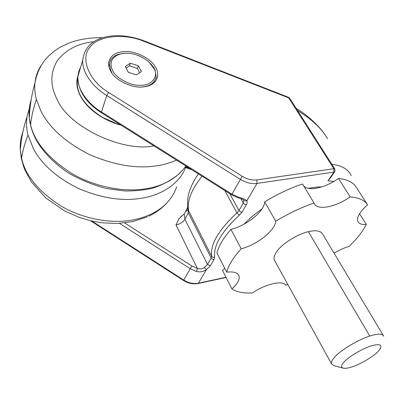 <?xml version="1.0" encoding="UTF-8"?>
<svg xmlns="http://www.w3.org/2000/svg" width="404" height="404" viewBox="0 0 404 404"><rect width="100%" height="100%" fill="white"/><g stroke="black" fill="none" stroke-linecap="round" stroke-linejoin="round"><path stroke-width="0.61" d="M77.891 75.987C72.483 92.344 88.309 114.14 116.7 123.927L121.134 125.215M343.375 368.226C345.294 368.519 347.864 368.165 351.076 367.165C358.863 365.085 373.346 356.717 377.922 351.611L380.154 348.915C382.25 344.945 379.846 343.784 372.927 345.435C365.206 347.066 348.748 356.419 344.264 361.812C341.042 365.241 340.749 367.377 343.375 368.226L333.921 365.64L331.431 363.661C331.214 361.903 332.341 359.686 334.825 357.015C340.062 350.596 358.661 339.304 369.761 336.067L373.054 335.108C379.179 333.558 382.734 333.921 383.719 336.209M275.084 261.383L274.25 259.873C273.69 257.595 274.432 254.974 276.477 252.025C280.639 244.809 297.576 233.825 308.378 231.704C316.014 229.866 320.837 230.755 322.841 234.365L383.113 335.189M241.238 248.783C233.361 257.429 228.518 265.211 226.715 272.139L216.983 253.116C218.63 246.021 223.286 238.118 230.947 229.401L241.238 248.783C257.141 244.708 275.149 230.527 275.72 221.251C288.385 213.529 301.167 207.459 314.065 203.04L314.075 203.066C316.499 210.883 335.416 207.398 350.202 196.889C358.848 197.607 364.64 200.243 367.574 204.798C359.833 211.762 356.581 217.286 357.818 221.362C358.954 223.801 361.787 224.806 366.327 224.382C362.736 231.487 356.979 238.83 349.061 246.41C344.294 247.798 339.31 250.061 334.103 253.207M224.776 268.347L222.559 270.539L231.916 288.921C237.411 283.931 239.794 279.654 239.077 276.089C237.931 272.685 233.81 271.367 226.715 272.139M231.916 288.921C236.734 292.072 243.577 293.415 252.45 292.951C265.398 283.891 283.34 279.927 285.608 285.32L287.815 284.487M359.56 213.726L366.327 224.382M303.702 185.926C308.616 191.698 325.392 187.809 338.491 178.472C347.152 179.396 353.015 182.234 356.076 186.986L367.574 204.798M338.491 178.472L350.202 196.889M230.947 229.401C246.723 225.573 264.362 211.388 264.706 201.864C277.159 194.213 289.769 188.259 302.535 183.997L314.065 203.04M264.706 201.864L275.72 221.251M154.267 81.608L154.363 82.552M155.03 66.402C157.095 69.508 157.974 72.77 157.671 76.179C156.141 82.694 151.162 86.289 142.733 86.976C132.431 88.385 115.433 80.436 110.994 71.725C109.252 68.922 108.449 66.019 108.595 63.019C110.024 55.893 115.261 52.081 124.316 51.591C134.451 50.556 150.399 58.065 155.03 66.402M108.651 65.337L109.322 64.685M321.862 186.885L317.473 186.991L308.166 188.294M261.898 209.06C254.793 214.054 248.854 219.084 244.087 224.159M327.518 138.739C321.316 128.149 311.343 118.776 297.602 110.62M243.683 200.005L245.031 200.98L246.9 200.692C245.531 199.424 242.89 198.314 238.971 197.349L231.921 194.157L101.268 111.822C87.446 103.505 76.8 88.547 77.851 76.639L78.735 71.493L80.704 66.958M144.026 40.839L143.854 41.289L264.433 88.4L264.423 87.89L144.026 40.839C135.971 37.814 127.699 36.087 119.22 35.653C111.125 35.638 104.484 36.729 99.303 38.935C89.638 42.763 84.118 49.798 82.744 60.039C81.744 71.942 92.657 87.037 106.772 95.511L101.227 112.671L231.603 194.839L238.375 197.909L238.971 197.349M264.433 88.4L274.17 92.208L274.139 91.693L288.643 97.359L289.658 98.172M124.695 222.958L191.834 265.968L197.374 268.438C199.894 269.286 202.232 268.958 204.389 267.458L206.323 269.771C203.262 271.746 199.98 272.311 196.475 271.463L190.143 268.645L119.569 223.402M187.436 210.146L185.37 211.777L184.194 214.105L184.931 219.301C183.103 222.119 180.128 224.003 176.008 224.962L197.374 268.438L196.475 271.463M176.008 224.962L178.927 218.801L182.345 215.534M334.623 171.776L330.497 177.811L327.957 180.825L333.82 181.472M150.707 63.686L153.682 67.397L154.99 69.786L156.186 76.684C154.727 82.901 149.985 86.335 141.945 86.991M141.829 85.244C151.894 85.148 158.439 76.533 154.242 68.922L148.753 61.756C141.339 55.828 133.477 52.985 125.164 53.227L120.175 53.985C111.762 57.06 109.161 62.413 112.383 70.049C115.413 78.199 131.795 86.668 141.829 85.244M111.777 72.493L110.959 71.003L109.489 64.175C110.146 59.136 113.383 55.777 119.19 54.096L123.513 53.358M126.129 68.003L129.426 65.867L137.385 68.397L139.658 72.73M130.361 63.211L138.345 65.756L141.4 71.564L136.436 74.881L128.351 72.326L125.331 66.458L130.361 63.211L129.426 65.867M137.385 68.397L138.345 65.756M77.82 77.093C74.801 91.385 83.022 104.813 102.48 117.377L116.761 123.725L120.543 124.841M22.866 132.007C20.73 137.82 19.877 143.824 20.301 150.015L21.584 158.312C25.518 175.811 38.88 191.849 61.676 206.419C84.259 219.463 111.751 223.589 131.042 220.271C137.729 219.221 144.102 217.327 150.162 214.59C163.509 208.323 172.346 199.051 176.664 186.774M147.329 216.867L132.679 221.634L117.084 223.513L101.409 222.735L90.304 220.685L79.174 217.372L64.827 211.05L45.884 198.086L31.446 181.926L25.432 171.17L23.73 166.973L21.351 158.57L20.301 150.015C21.124 138.855 23.371 127.735 27.043 116.66L27.043 116.66C26.109 122.791 26.432 128.921 27.997 135.062L33.522 148.96C42.066 164.721 57.247 177.982 79.063 188.754C101.495 198.066 121.846 201.288 140.127 198.43C161.146 195.708 180.436 183.345 186.037 166.12M29.29 108.388L27.043 116.66L29.255 108.696M31.148 99.94C29.224 105.787 28.613 111.817 29.315 118.024L30.573 124.851C34.8 142.486 48.763 158.833 72.473 173.892C95.945 187.411 124.382 192.031 144.213 189.027C162.539 186.517 176.432 178.851 185.885 166.024M180.043 173.013C171.655 180.088 162.519 185.138 152.636 188.163C143.612 190.203 134.234 191.127 124.508 190.935L106.56 188.542C93.203 185.123 80.411 179.896 68.19 172.862C53.222 162.575 42.41 151.313 35.759 139.067C32.194 131.992 30.047 124.977 29.315 118.024L29.315 118.024C29.77 106.343 31.643 94.662 34.936 82.977L34.936 82.977C34.421 88.456 34.906 93.945 36.395 99.44L40.981 111.191C49.369 127.73 65.271 142.072 88.693 154.212C112.928 164.771 134.896 168.726 154.596 166.069C162.368 165.13 169.68 163.145 176.528 160.125M40.86 65.892C37.537 71.149 35.562 76.846 34.936 82.977C36.633 73.513 40.471 65.251 46.455 58.191C50.854 53.742 55.247 50.182 59.635 47.51L68.372 43.279C79.073 39.223 90.476 37.38 102.586 37.754M93.98 41.693C77.74 43.38 65.367 49.924 56.868 61.327C50.035 73.568 50.192 86.385 57.328 99.768C68.751 126.901 121.983 151.99 152.939 146.046L153.995 145.925M27.997 135.062C24.811 143.087 22.669 150.838 21.584 158.312M36.395 99.44C33.38 108.146 31.441 116.615 30.573 124.851M308.378 231.704L369.761 336.067M242.026 212.105L239.415 215.145L236.936 212.908L238.956 210.54L240.284 211.787L242.026 212.105L246.758 204.025L247.253 202.187L246.9 200.692L257.025 183.451L256.863 179.896C252.04 180.472 247.147 179.26 242.173 176.27L108.671 92.491C88.936 80.962 80.012 58.141 89.85 47.369C97.813 35.572 124.462 33.017 143.854 41.289M243.713 200.056L243.314 203.086L244.657 204.343L246.415 204.666M240.89 198.687L243.314 203.086L238.956 210.54L229.775 193.688M231.603 194.839L242.173 176.27M224.811 190.557L236.936 212.908C218.574 229.982 210.151 244.415 211.666 256.222C212.363 257.272 213.368 257.585 214.675 257.156L214.054 259.514L210.322 265.832L206.323 269.771L198.46 283.159L225.982 277.27M274.17 92.208L288.693 97.879L333.835 168.715L333.936 172.074L334.901 171.377L334.871 169.049L333.835 168.715L256.863 179.896M108.671 92.491L106.772 95.511L240.239 179.331C245.925 182.749 251.52 184.123 257.025 183.451L333.936 172.074L327.957 180.825M288.643 97.359L288.693 97.879L289.754 98.318L334.785 168.907M204.389 267.458L207.489 264.393L211.191 258.055L211.666 256.222L188.673 210.817L188.294 212.746L184.931 219.301L207.489 264.393L210.322 265.832M187.759 206.823L187.532 207.53L188.294 212.746L211.191 258.055L212.418 259.247L214.054 259.514M239.415 215.145C221.538 231.694 213.292 245.698 214.675 257.156M191.834 265.968L183.532 280.512M191.996 169.877L185.537 167.473M202.061 176.22C191.289 189.809 186.825 201.344 188.673 210.817L187.774 206.959M91.925 221.059L183.739 280.068C188.607 283.053 193.516 284.083 198.46 283.159L197.955 283.517C193.041 284.416 188.234 283.416 183.527 280.507L90.547 220.741M331.866 164.332C341.789 165.463 348.248 169.236 351.253 175.649M167.024 202.742C161.964 208.323 155.858 212.817 148.722 216.221M274.25 259.873L331.431 363.661M238.234 274.462L239.077 276.089M155.838 80.861L157.671 76.179M296.152 108.348C305.53 113.999 317.418 123.902 323.761 133.073M238.375 197.909C242.339 199.101 244.173 199.894 243.875 200.283L243.607 199.94M101.227 112.671C85.678 102.465 77.886 90.451 77.851 76.639L82.744 60.039M264.423 87.89L274.139 91.693M189.602 168.367L185.744 166.933M180.734 216.736L184.194 214.105L187.532 207.53L188.38 210.171C187.279 205.616 187.254 200.748 188.304 195.571C188.865 191.617 192.769 181.497 198.455 173.947M226.094 277.492L198.112 283.487M119.19 54.096L120.175 53.985M108.802 66.276L109.489 64.175"/></g></svg>
